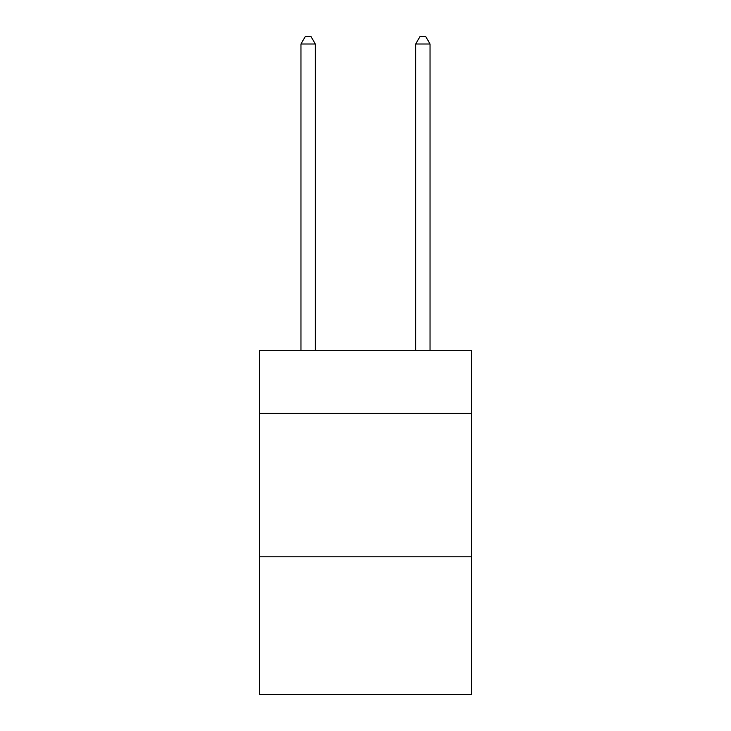 <?xml version="1.0" encoding="UTF-8"?>
<svg xmlns="http://www.w3.org/2000/svg" width="731" height="731" viewBox="0 0 731 731"><rect width="100%" height="100%" fill="white"/><g stroke="black" fill="none" stroke-linecap="round" stroke-linejoin="round"><path stroke-width="1.1" d="M471.614 413.39L471.614 350.304L259.386 350.304L259.386 413.39L471.614 413.39L471.614 694.45L259.386 694.45L259.386 413.39M471.614 556.794L259.386 556.794M315.308 350.304L315.308 44.006L300.971 44.006L300.971 350.304M300.971 44.006L305.275 36.55L311.013 36.55L315.308 44.006M430.029 350.304L430.029 44.006L415.692 44.006L415.692 350.304M415.692 44.006L419.987 36.55L425.725 36.55L430.029 44.006"/></g></svg>
